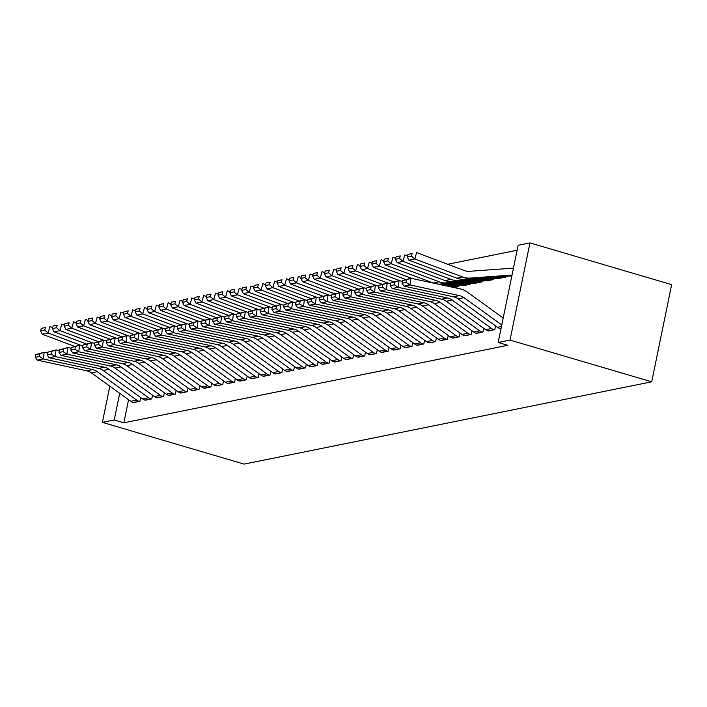 <?xml version="1.0" encoding="UTF-8"?>
<svg xmlns="http://www.w3.org/2000/svg" width="707" height="707" viewBox="0 0 707 707"><rect width="100%" height="100%" fill="white"/><g stroke="black" fill="none" stroke-linecap="round" stroke-linejoin="round"><path stroke-width="1.06" d="M517.117 250.26L447.725 264.268M518.134 245.294L529.967 242.899L671.65 284.638L651.704 381.824L244.092 464.101L102.4 422.362L114.234 419.976L123.84 422.804L507.794 345.308L498.188 342.48L518.134 245.294M498.515 278.355L505.567 277.144L505.744 276.278M487.75 330.814L494.785 329.674L495.554 325.927M474.865 283.127L481.909 281.916L482.094 281.05M464.092 335.595L471.127 334.455L471.896 330.708M458.436 285.831L458.26 286.697L453.974 287.555M440.434 340.367L447.469 339.227L448.238 335.48M416.777 345.14L423.811 344L424.58 340.253M393.119 349.921L400.162 348.781L400.931 345.034M369.461 354.693L376.504 353.553L377.273 349.806M345.803 359.465L352.846 358.325L353.615 354.578M322.153 364.246L329.188 363.106L329.957 359.359M298.495 369.019L305.53 367.879L306.299 364.132M274.837 373.791L281.872 372.651L282.641 368.904M251.179 378.572L258.214 377.432L258.983 373.685M227.521 383.344L234.556 382.204L235.325 378.457M203.863 388.116L210.898 386.976L211.667 383.229M180.205 392.898L187.24 391.758L188.018 388.01M156.547 397.67L163.591 396.53L164.36 392.783M132.889 402.442L139.933 401.302L140.702 397.555M128.577 399.729L123.84 422.804M144.723 400.056L151.758 398.916L152.526 395.169M168.381 395.284L175.416 394.144L176.184 390.397M192.039 390.503L199.074 389.363L199.842 385.615M215.697 385.73L222.732 384.59L223.5 380.843M239.346 380.958L246.39 379.818L247.158 376.071M263.004 376.177L270.047 375.037L270.816 371.29M286.662 371.405L293.697 370.265L294.474 366.518M310.32 366.633L317.355 365.492L318.123 361.745M333.978 361.851L341.013 360.711L341.781 356.964M357.636 357.079L364.671 355.939L365.439 352.192M381.294 352.307L388.329 351.167L389.097 347.42M404.952 347.526L411.987 346.386L412.755 342.639M428.61 342.754L435.645 341.614L436.413 337.866M452.259 337.981L459.303 336.841L460.071 333.094M463.032 285.513L470.084 284.302L470.261 283.436M475.917 333.209L482.961 332.06L483.729 328.313M486.69 280.741L493.742 279.53L493.919 278.664M499.575 328.428L501.077 328.41L500.061 328.587A9.553 8.572 -101.4 0 1 497.454 327.297L458.065 298.858A13.654 12.249 78.6 0 0 453.505 296.799L404.033 286.123L409.945 284.93L406.172 282.429L406.543 279.76L402.407 280.591L402.036 283.26L406.172 282.429M510.348 275.969L510.896 276.066M529.967 242.899L510.012 340.094L498.188 342.48M510.012 340.094L651.704 381.824M119.704 393.322L114.234 419.976M109.832 386.19L102.4 422.362M133.429 402.619L133.376 402.601A9.553 8.572 -101.4 0 1 130.768 401.311L91.38 372.872A13.654 12.249 78.6 0 0 86.82 370.813L37.347 360.137L43.26 358.944L39.486 356.443L39.866 353.774L35.721 354.605L35.35 357.274L39.486 356.443M35.721 354.605L44.196 352.272L47.449 352.979M39.866 353.774L44.196 352.272L43.26 358.944L92.732 369.62A13.654 12.249 78.6 0 1 97.292 371.679L136.681 400.118A9.553 8.572 -101.4 0 0 139.288 401.408L139.341 401.426M35.35 357.274L37.347 360.137M52.663 327.624L49.905 326.581L48.147 333.015L81.243 345.449M44.718 330.107L45.425 327.535L41.28 328.375L40.582 330.947L44.718 330.107L48.147 333.015L42.234 334.208L74.2 346.218M41.28 328.375L45.425 327.535M42.234 334.208L40.582 330.947M145.253 400.233L145.209 400.215A9.553 8.572 -101.4 0 1 142.593 398.925L103.204 370.486A13.654 12.249 78.6 0 0 98.644 368.427L49.172 357.751L55.093 356.558L51.319 354.057L51.691 351.388L47.555 352.219L47.175 354.887L51.319 354.057M47.555 352.219L56.021 349.885L59.273 350.592M51.691 351.388L56.021 349.885L55.093 356.558L104.565 367.233A13.654 12.249 78.6 0 1 109.117 369.284L148.514 397.732A9.553 8.572 -101.4 0 0 151.121 399.022L151.165 399.04M47.175 354.887L49.172 357.751M157.078 397.838L157.034 397.829A9.553 8.572 -101.4 0 1 154.426 396.539L115.038 368.091A13.654 12.249 78.6 0 0 110.478 366.04L61.005 355.365L66.918 354.172L63.144 351.662L63.524 348.993L59.379 349.832L59.008 352.501L63.144 351.662M59.379 349.832L67.845 347.499L71.107 348.197M63.524 348.993L67.845 347.499L66.918 354.172L116.39 364.847A13.654 12.249 78.6 0 1 120.95 366.898L160.339 395.346A9.553 8.572 -101.4 0 0 162.946 396.636L162.999 396.645M59.008 352.501L61.005 355.365M64.496 325.229L61.73 324.195L59.971 330.629L93.068 343.063M56.551 327.721L57.249 325.149L53.113 325.989L52.406 328.561L56.551 327.721L59.971 330.629L54.059 331.822L86.024 343.832M53.113 325.989L57.249 325.149M54.059 331.822L52.406 328.561M76.321 322.843L73.563 321.809L71.805 328.234L104.892 340.677M68.376 325.335L69.083 322.763L64.938 323.603L64.24 326.174L68.376 325.335L71.805 328.234L65.892 329.427L97.849 341.446M64.938 323.603L69.083 322.763M65.892 329.427L64.24 326.174M168.911 395.452L168.858 395.443A9.553 8.572 -101.4 0 1 166.251 394.153L126.862 365.705A13.654 12.249 78.6 0 0 122.302 363.654L72.83 352.979L78.742 351.786L74.977 349.276L75.349 346.607L71.213 347.446L70.833 350.115L74.977 349.276M71.213 347.446L79.679 345.113L82.931 345.811M75.349 346.607L79.679 345.113L78.742 351.786L128.214 362.461A13.654 12.249 78.6 0 1 132.775 364.512L172.172 392.959A9.553 8.572 -101.4 0 0 174.779 394.25L174.823 394.259M70.833 350.115L72.83 352.979M180.736 393.065L180.692 393.057A9.553 8.572 -101.4 0 1 178.084 391.766L138.687 363.318A13.654 12.249 78.6 0 0 134.136 361.268L84.663 350.592L90.576 349.399L86.802 346.89L87.173 344.221L83.037 345.06L82.666 347.729L86.802 346.89M83.037 345.06L91.503 342.727L94.756 343.425M87.173 344.221L91.503 342.727L90.576 349.399L140.048 360.075A13.654 12.249 78.6 0 1 144.608 362.125L183.997 390.573A9.553 8.572 -101.4 0 0 186.604 391.855L186.657 391.872M82.666 347.729L84.663 350.592M88.154 320.457L85.388 319.423L83.629 325.847L116.726 338.282M80.209 322.949L80.907 320.377L76.771 321.208L76.064 323.779L80.209 322.949L83.629 325.847L77.717 327.041L109.682 339.051M76.771 321.208L80.907 320.377M77.717 327.041L76.064 323.779M99.979 318.07L97.221 317.036L95.463 323.461L128.55 335.896M92.034 320.563L92.741 317.991L88.596 318.822L87.898 321.393L92.034 320.563L95.463 323.461L89.542 324.654L121.507 336.665M88.596 318.822L92.741 317.991M89.542 324.654L87.898 321.393M192.569 390.679L192.516 390.662A9.553 8.572 -101.4 0 1 189.909 389.38L150.52 360.932A13.654 12.249 78.6 0 0 145.96 358.882L96.488 348.206L102.4 347.004L98.635 344.503L99.007 341.835L94.862 342.674L94.491 345.343L98.635 344.503M94.862 342.674L103.337 340.332L106.589 341.039M99.007 341.835L103.337 340.332L102.4 347.004L151.872 357.689A13.654 12.249 78.6 0 1 156.433 359.739L195.821 388.178A9.553 8.572 -101.4 0 0 198.437 389.469L198.481 389.486M94.491 345.343L96.488 348.206M111.803 315.684L109.046 314.642L107.287 321.075L140.384 333.51M103.858 318.177L104.565 315.596L100.429 316.436L99.722 319.007L103.858 318.177L107.287 321.075L101.375 322.268L133.34 334.278M100.429 316.436L104.565 315.596M101.375 322.268L99.722 319.007M204.394 388.293L204.35 388.276A9.553 8.572 -101.4 0 1 201.742 386.985L162.345 358.546A13.654 12.249 78.6 0 0 157.794 356.487L108.321 345.811L114.234 344.618L110.46 342.117L110.831 339.448L106.695 340.279L106.324 342.948L110.46 342.117M106.695 340.279L115.161 337.946L118.414 338.653M110.831 339.448L115.161 337.946L114.234 344.618L163.706 355.294A13.654 12.249 78.6 0 1 168.266 357.353L207.655 385.792A9.553 8.572 -101.4 0 0 210.262 387.083L210.306 387.1M106.324 342.948L108.321 345.811M123.637 313.298L120.87 312.255L119.121 318.689L152.208 331.123M115.692 315.782L116.39 313.21L112.254 314.049L111.547 316.621L115.692 315.782L119.121 318.689L113.2 319.882L145.165 331.892M112.254 314.049L116.39 313.21M113.2 319.882L111.547 316.621M216.227 385.907L216.174 385.889A9.553 8.572 -101.4 0 1 213.567 384.599L174.178 356.16A13.654 12.249 78.6 0 0 169.618 354.101L120.146 343.425L126.058 342.232L122.293 339.731L122.665 337.062L118.52 337.893L118.149 340.562L122.293 339.731M118.52 337.893L126.995 335.56L130.247 336.267M122.665 337.062L126.995 335.56L126.058 342.232L175.53 352.908A13.654 12.249 78.6 0 1 180.091 354.958L219.479 383.406A9.553 8.572 -101.4 0 0 222.086 384.696L222.139 384.714M118.149 340.562L120.146 343.425M135.461 310.903L132.704 309.869L130.945 316.303L164.042 328.737M127.516 313.395L128.223 310.824L124.079 311.663L123.38 314.235L127.516 313.395L130.945 316.303L125.033 317.496L156.998 329.506M124.079 311.663L128.223 310.824M125.033 317.496L123.38 314.235M228.052 383.512L228.008 383.503A9.553 8.572 -101.4 0 1 225.4 382.213L186.003 353.765A13.654 12.249 78.6 0 0 181.452 351.715L131.97 341.039L137.892 339.846L134.118 337.336L134.489 334.667L130.353 335.507L129.982 338.176L134.118 337.336M130.353 335.507L138.819 333.174L142.072 333.872M134.489 334.667L138.819 333.174L137.892 339.846L187.364 350.522A13.654 12.249 78.6 0 1 191.924 352.572L231.313 381.02A9.553 8.572 -101.4 0 0 233.92 382.31L233.964 382.319M129.982 338.176L131.97 341.039M147.295 308.517L144.528 307.483L142.77 313.908L175.866 326.351M139.35 311.009L140.048 308.438L135.912 309.277L135.205 311.849L139.35 311.009L142.77 313.908L136.858 315.101L168.823 327.12M135.912 309.277L140.048 308.438M136.858 315.101L135.205 311.849M239.885 381.126L239.832 381.117A9.553 8.572 -101.4 0 1 237.225 379.827L197.836 351.379A13.654 12.249 78.6 0 0 193.276 349.329L143.804 338.653L149.716 337.46L145.942 334.95L146.322 332.281L142.178 333.121L141.807 335.79L145.942 334.95M142.178 333.121L150.653 330.788L153.905 331.486M146.322 332.281L150.653 330.788L149.716 337.46L199.188 348.136A13.654 12.249 78.6 0 1 203.749 350.186L243.137 378.634A9.553 8.572 -101.4 0 0 245.744 379.924L245.797 379.933M141.807 335.79L143.804 338.653M159.119 306.131L156.362 305.097L154.603 311.522L187.7 323.956M151.174 308.623L151.881 306.051L147.736 306.882L147.038 309.454L151.174 308.623L154.603 311.522L148.691 312.715L180.656 324.725M147.736 306.882L151.881 306.051M148.691 312.715L147.038 309.454M251.71 378.74L251.665 378.731A9.553 8.572 -101.4 0 1 249.05 377.441L209.661 348.993A13.654 12.249 78.6 0 0 205.101 346.943L155.628 336.267L161.55 335.074L157.776 332.564L158.147 329.895L154.011 330.735L153.631 333.404L157.776 332.564M154.011 330.735L162.477 328.402L165.73 329.1M158.147 329.895L162.477 328.402L161.55 335.074L211.022 345.75A13.654 12.249 78.6 0 1 215.573 347.8L254.971 376.248A9.553 8.572 -101.4 0 0 257.578 377.529L257.622 377.547M153.631 333.404L155.628 336.267M170.953 303.745L168.186 302.711L166.428 309.136L199.524 321.57M163.008 306.237L163.706 303.665L159.57 304.496L158.863 307.068L163.008 306.237L166.428 309.136L160.516 310.329L192.481 322.339M159.57 304.496L163.706 303.665M160.516 310.329L158.863 307.068M263.534 376.354L263.49 376.336A9.553 8.572 -101.4 0 1 260.883 375.055L221.494 346.607A13.654 12.249 78.6 0 0 216.934 344.556L167.462 333.881L173.374 332.679L169.6 330.178L169.98 327.509L165.836 328.348L165.465 331.017L169.6 330.178M165.836 328.348L174.302 326.007L177.563 326.714M169.98 327.509L174.302 326.007L173.374 332.679L222.846 343.363A13.654 12.249 78.6 0 1 227.407 345.414L266.795 373.862A9.553 8.572 -101.4 0 0 269.402 375.143L269.455 375.161M165.465 331.017L167.462 333.881M182.777 301.359L180.02 300.316L178.261 306.75L211.349 319.184M174.832 303.851L175.539 301.279L171.394 302.11L170.696 304.682L174.832 303.851L178.261 306.75L172.349 307.943L204.305 319.953M171.394 302.11L175.539 301.279M172.349 307.943L170.696 304.682M275.368 373.968L275.315 373.95A9.553 8.572 -101.4 0 1 272.708 372.66L233.319 344.221A13.654 12.249 78.6 0 0 228.759 342.161L179.286 331.486L185.199 330.293L181.434 327.792L181.805 325.123L177.669 325.954L177.289 328.622L181.434 327.792M177.669 325.954L186.135 323.62L189.388 324.327M181.805 325.123L186.135 323.62L185.199 330.293L234.68 340.968A13.654 12.249 78.6 0 1 239.231 343.028L278.629 371.467A9.553 8.572 -101.4 0 0 281.236 372.757L281.28 372.775M177.289 328.622L179.286 331.486M194.611 298.973L191.844 297.93L190.086 304.363L223.182 316.798M186.666 301.456L187.364 298.884L183.228 299.724L182.521 302.296L186.666 301.456L190.086 304.363L184.174 305.557L216.139 317.567M183.228 299.724L187.364 298.884M184.174 305.557L182.521 302.296M287.192 371.582L287.148 371.564A9.553 8.572 -101.4 0 1 284.541 370.274L245.152 341.835A13.654 12.249 78.6 0 0 240.592 339.775L191.12 329.1L197.032 327.907L193.258 325.406L193.63 322.737L189.494 323.567L189.123 326.236L193.258 325.406M189.494 323.567L197.96 321.234L201.212 321.941M193.63 322.737L197.96 321.234L197.032 327.907L246.504 338.582A13.654 12.249 78.6 0 1 251.065 340.633L290.453 369.081A9.553 8.572 -101.4 0 0 293.06 370.371L293.113 370.388M189.123 326.236L191.12 329.1M206.435 296.578L203.678 295.544L201.919 301.977L235.007 314.412M198.49 299.07L199.197 296.498L195.052 297.338L194.354 299.909L198.49 299.07L201.919 301.977L196.007 303.17L227.963 315.181M195.052 297.338L199.197 296.498M196.007 303.17L194.354 299.909M299.026 369.195L298.973 369.178A9.553 8.572 -101.4 0 1 296.366 367.887L256.977 339.44A13.654 12.249 78.6 0 0 252.417 337.389L202.944 326.714L208.857 325.52L205.092 323.019L205.463 320.351L201.318 321.181L200.947 323.85L205.092 323.019M201.318 321.181L209.793 318.848L213.046 319.546M205.463 320.351L209.793 318.848L208.857 325.52L258.329 336.196A13.654 12.249 78.6 0 1 262.889 338.246L302.278 366.694A9.553 8.572 -101.4 0 0 304.894 367.985L304.938 367.993M200.947 323.85L202.944 326.714M218.269 294.192L215.502 293.158L213.744 299.582L246.84 312.026M210.315 296.684L211.022 294.112L206.886 294.952L206.179 297.523L210.315 296.684L213.744 299.582L207.831 300.784L239.797 312.794M206.886 294.952L211.022 294.112M207.831 300.784L206.179 297.523M310.85 366.8L310.806 366.792A9.553 8.572 -101.4 0 1 308.199 365.501L268.801 337.053A13.654 12.249 78.6 0 0 264.25 335.003L214.778 324.327L220.69 323.134L216.916 320.625L217.288 317.956L213.152 318.795L212.78 321.464L216.916 320.625M213.152 318.795L221.618 316.462L224.87 317.16M217.288 317.956L221.618 316.462L220.69 323.134L270.162 333.81A13.654 12.249 78.6 0 1 274.723 335.86L314.111 364.308A9.553 8.572 -101.4 0 0 316.718 365.599L316.763 365.607M212.78 321.464L214.778 324.327M230.093 291.805L227.336 290.771L225.577 297.196L258.665 309.631M222.148 294.298L222.846 291.726L218.71 292.557L218.003 295.128L222.148 294.298L225.577 297.196L219.656 298.389L251.621 310.408M218.71 292.557L222.846 291.726M219.656 298.389L218.003 295.128M322.684 364.414L322.631 364.405A9.553 8.572 -101.4 0 1 320.024 363.115L280.635 334.667A13.654 12.249 78.6 0 0 276.075 332.617L226.602 321.941L232.515 320.748L228.75 318.238L229.121 315.569L224.976 316.409L224.605 319.078L228.75 318.238M224.976 316.409L233.451 314.076L236.704 314.774M229.121 315.569L233.451 314.076L232.515 320.748L281.987 331.424A13.654 12.249 78.6 0 1 286.547 333.474L325.936 361.922A9.553 8.572 -101.4 0 0 328.543 363.204L328.596 363.221M224.605 319.078L226.602 321.941M241.918 289.419L239.16 288.385L237.402 294.81L270.498 307.245M233.973 291.911L234.68 289.34L230.535 290.17L229.837 292.742L233.973 291.911L237.402 294.81L231.489 296.003L263.455 308.013M230.535 290.17L234.68 289.34M231.489 296.003L229.837 292.742M334.508 362.028L334.464 362.011A9.553 8.572 -101.4 0 1 331.857 360.729L292.459 332.281A13.654 12.249 78.6 0 0 287.908 330.231L238.427 319.555L244.348 318.362L240.574 315.852L240.946 313.183L236.81 314.023L236.438 316.692L240.574 315.852M236.81 314.023L245.276 311.681L248.528 312.388M240.946 313.183L245.276 311.681L244.348 318.362L293.82 329.038A13.654 12.249 78.6 0 1 298.381 331.088L337.769 359.536A9.553 8.572 -101.4 0 0 340.376 360.817L340.421 360.835M236.438 316.692L238.427 319.555M253.751 287.033L250.985 285.99L249.235 292.424L282.323 304.858M245.806 289.525L246.504 286.954L242.368 287.784L241.661 290.356L245.806 289.525L249.235 292.424L243.314 293.617L275.279 305.627M242.368 287.784L246.504 286.954M243.314 293.617L241.661 290.356M346.342 359.642L346.289 359.624A9.553 8.572 -101.4 0 1 343.682 358.334L304.293 329.895A13.654 12.249 78.6 0 0 299.733 327.836L250.26 317.16L256.173 315.967L252.408 313.466L252.779 310.797L248.634 311.628L248.263 314.297L252.408 313.466M248.634 311.628L257.109 309.295L260.362 310.002M252.779 310.797L257.109 309.295L256.173 315.967L305.645 326.643A13.654 12.249 78.6 0 1 310.205 328.702L349.594 357.141A9.553 8.572 -101.4 0 0 352.201 358.431L352.254 358.449M248.263 314.297L250.26 317.16M265.576 284.647L262.818 283.604L261.06 290.038L294.156 302.472M257.631 287.13L258.338 284.559L254.193 285.398L253.495 287.97L257.631 287.13L261.06 290.038L255.147 291.231L287.113 303.241M254.193 285.398L258.338 284.559M255.147 291.231L253.495 287.97M358.166 357.256L358.122 357.238A9.553 8.572 -101.4 0 1 355.506 355.948L316.117 327.509A13.654 12.249 78.6 0 0 311.557 325.45L262.085 314.774L268.006 313.581L264.232 311.08L264.604 308.411L260.468 309.242L260.088 311.911L264.232 311.08M260.468 309.242L268.934 306.909L272.186 307.616M264.604 308.411L268.934 306.909L268.006 313.581L317.478 324.257A13.654 12.249 78.6 0 1 322.03 326.316L361.427 354.755A9.553 8.572 -101.4 0 0 364.034 356.045L364.078 356.063M260.088 311.911L262.085 314.774M277.409 282.252L274.643 281.218L272.884 287.652L305.981 300.086M269.464 284.744L270.162 282.173L266.026 283.012L265.319 285.584L269.464 284.744L272.884 287.652L266.972 288.845L298.937 300.855M266.026 283.012L270.162 282.173M266.972 288.845L265.319 285.584M369.991 354.87L369.947 354.852A9.553 8.572 -101.4 0 1 367.34 353.562L327.951 325.114A13.654 12.249 78.6 0 0 323.391 323.064L273.918 312.388L279.831 311.195L276.057 308.694L276.437 306.025L272.292 306.856L271.921 309.525L276.057 308.694M272.292 306.856L280.759 304.523L284.02 305.221M276.437 306.025L280.759 304.523L279.831 311.195L329.303 321.871A13.654 12.249 78.6 0 1 333.863 323.921L373.252 352.369A9.553 8.572 -101.4 0 0 375.859 353.659L375.912 353.668M271.921 309.525L273.918 312.388M289.234 279.866L286.476 278.832L284.718 285.257L317.805 297.7M281.289 282.358L281.996 279.786L277.851 280.626L277.153 283.198L281.289 282.358L284.718 285.257L278.805 286.459L310.771 298.469M277.851 280.626L281.996 279.786M278.805 286.459L277.153 283.198M381.824 352.475L381.771 352.466A9.553 8.572 -101.4 0 1 379.164 351.176L339.775 322.728A13.654 12.249 78.6 0 0 335.215 320.678L285.743 310.002L291.655 308.809L287.89 306.299L288.262 303.63L284.126 304.47L283.746 307.138L287.89 306.299M284.126 304.47L292.592 302.136L295.844 302.835M288.262 303.63L292.592 302.136L291.655 308.809L341.136 319.484A13.654 12.249 78.6 0 1 345.688 321.535L385.085 349.983A9.553 8.572 -101.4 0 0 387.692 351.273L387.736 351.282M283.746 307.138L285.743 310.002M301.067 277.48L298.301 276.446L296.542 282.871L329.639 295.305M293.122 279.972L293.82 277.4L289.684 278.231L288.977 280.803L293.122 279.972L296.542 282.871L290.63 284.064L322.595 296.083M289.684 278.231L293.82 277.4M290.63 284.064L288.977 280.803M393.649 350.089L393.605 350.08A9.553 8.572 -101.4 0 1 390.998 348.79L351.609 320.342A13.654 12.249 78.6 0 0 347.049 318.291L297.576 307.616L303.489 306.423L299.715 303.913L300.086 301.244L295.95 302.083L295.579 304.752L299.715 303.913M295.95 302.083L304.417 299.75L307.678 300.448M300.086 301.244L304.417 299.75L303.489 306.423L352.961 317.098A13.654 12.249 78.6 0 1 357.521 319.149L396.91 347.597A9.553 8.572 -101.4 0 0 399.517 348.887L399.57 348.896M295.579 304.752L297.576 307.616M312.892 275.094L310.134 274.06L308.376 280.485L341.463 292.919M304.947 277.586L305.654 275.014L301.509 275.845L300.811 278.417L304.947 277.586L308.376 280.485L302.463 281.678L334.42 293.688M301.509 275.845L305.654 275.014M302.463 281.678L300.811 278.417M405.482 347.703L405.429 347.685A9.553 8.572 -101.4 0 1 402.822 346.403L363.433 317.956A13.654 12.249 78.6 0 0 358.873 315.905L309.401 305.23L315.313 304.037L311.548 301.527L311.92 298.858L307.775 299.697L307.404 302.366L311.548 301.527M307.775 299.697L316.25 297.355L319.502 298.062M311.92 298.858L316.25 297.355L315.313 304.037L364.785 314.712A13.654 12.249 78.6 0 1 369.346 316.763L408.734 345.21A9.553 8.572 -101.4 0 0 411.35 346.492L411.394 346.51M307.404 302.366L309.401 305.23M417.307 345.316L417.263 345.299A9.553 8.572 -101.4 0 1 414.656 344.009L375.258 315.569A13.654 12.249 78.6 0 0 370.707 313.519L321.234 302.835L327.147 301.642L323.373 299.141L323.744 296.472L319.608 297.302L319.237 299.971L323.373 299.141M319.608 297.302L328.075 294.969L331.327 295.676M323.744 296.472L328.075 294.969L327.147 301.642L376.619 312.317A13.654 12.249 78.6 0 1 381.179 314.376L420.568 342.815A9.553 8.572 -101.4 0 0 423.175 344.106L423.219 344.123M319.237 299.971L321.234 302.835M429.14 342.93L429.087 342.913A9.553 8.572 -101.4 0 1 426.48 341.622L387.091 313.183A13.654 12.249 78.6 0 0 382.531 311.124L333.059 300.448L338.971 299.255L335.206 296.754L335.578 294.085L331.433 294.916L331.062 297.585L335.206 296.754M331.433 294.916L339.908 292.583L343.16 293.29M335.578 294.085L339.908 292.583L338.971 299.255L388.443 309.931A13.654 12.249 78.6 0 1 393.004 311.99L432.392 340.429A9.553 8.572 -101.4 0 0 435.008 341.72L435.052 341.737M331.062 297.585L333.059 300.448M440.965 340.544L440.921 340.527A9.553 8.572 -101.4 0 1 438.313 339.236L398.916 310.788A13.654 12.249 78.6 0 0 394.365 308.738L344.883 298.062L350.805 296.869L347.031 294.368L347.402 291.699L343.266 292.53L342.895 295.199L347.031 294.368M343.266 292.53L351.733 290.197L354.985 290.895M347.402 291.699L351.733 290.197L350.805 296.869L400.277 307.545A13.654 12.249 78.6 0 1 404.837 309.595L444.226 338.043A9.553 8.572 -101.4 0 0 446.833 339.333L446.877 339.342M342.895 295.199L344.883 298.062M452.798 338.149L452.745 338.14A9.553 8.572 -101.4 0 1 450.138 336.85L410.749 308.402A13.654 12.249 78.6 0 0 406.189 306.352L356.717 295.676L362.629 294.483L358.864 291.973L359.236 289.304L355.091 290.144L354.72 292.813L358.864 291.973M355.091 290.144L363.566 287.811L366.818 288.509M359.236 289.304L363.566 287.811L362.629 294.483L412.101 305.159A13.654 12.249 78.6 0 1 416.662 307.209L456.05 335.657A9.553 8.572 -101.4 0 0 458.657 336.947L458.71 336.956M354.72 292.813L356.717 295.676M464.623 335.763L464.579 335.754A9.553 8.572 -101.4 0 1 461.971 334.464L422.574 306.016A13.654 12.249 78.6 0 0 418.014 303.966L368.541 293.29L374.463 292.097L370.689 289.587L371.06 286.918L366.924 287.758L366.553 290.427L370.689 289.587M366.924 287.758L375.39 285.425L378.643 286.123M371.06 286.918L375.39 285.425L374.463 292.097L423.935 302.773A13.654 12.249 78.6 0 1 428.486 304.823L467.884 333.271A9.553 8.572 -101.4 0 0 470.491 334.561L470.535 334.57M366.553 290.427L368.541 293.29M476.456 333.377L476.403 333.359A9.553 8.572 -101.4 0 1 473.796 332.078L434.407 303.63A13.654 12.249 78.6 0 0 429.847 301.58L380.375 290.904L386.287 289.711L382.514 287.201L382.894 284.532L378.749 285.372L378.378 288.041L382.514 287.201M378.749 285.372L387.215 283.039L390.476 283.737M382.894 284.532L387.215 283.039L386.287 289.711L435.759 300.387A13.654 12.249 78.6 0 1 440.32 302.437L479.708 330.885A9.553 8.572 -101.4 0 0 482.315 332.166L482.368 332.184M378.378 288.041L380.375 290.904M324.725 272.708L321.959 271.665L320.2 278.098L353.297 290.533M316.78 275.2L317.478 272.628L313.342 273.459L312.635 276.03L316.78 275.2L320.2 278.098L314.288 279.292L346.253 291.302M313.342 273.459L317.478 272.628M314.288 279.292L312.635 276.03M336.55 270.321L333.792 269.279L332.034 275.712L365.121 288.147M328.605 272.805L329.312 270.233L325.167 271.073L324.469 273.644L328.605 272.805L332.034 275.712L326.113 276.905L358.078 288.916M325.167 271.073L329.312 270.233M326.113 276.905L324.469 273.644M348.374 267.935L345.617 266.892L343.858 273.326L376.955 285.761M340.429 270.419L341.136 267.847L337 268.687L336.293 271.258L340.429 270.419L343.858 273.326L337.946 274.519L369.911 286.529M337 268.687L341.136 267.847M337.946 274.519L336.293 271.258M360.208 265.54L357.442 264.506L355.692 270.931L388.779 283.374M451.738 287.077L456.81 286.715A2.731 2.448 -101.4 0 1 457.615 286.795L457.668 286.812M352.263 268.033L352.961 265.461L348.825 266.3L348.118 268.872L352.263 268.033L355.692 270.931L349.771 272.133L381.736 284.143M348.825 266.3L352.961 265.461M349.771 272.133L348.118 268.872M372.032 263.154L369.275 262.12L367.516 268.545L400.613 280.979M446.417 285.928L468.644 284.32A2.731 2.448 -101.4 0 1 469.448 284.408L469.492 284.426M463.58 285.619L463.527 285.601A2.731 2.448 -101.4 0 0 462.732 285.513L449.078 286.503M364.087 265.646L364.794 263.075L360.65 263.905L359.951 266.486L364.087 265.646L367.516 268.545L361.604 269.738L393.569 281.757M360.65 263.905L364.794 263.075M361.604 269.738L359.951 266.486M383.866 260.768L381.1 259.734L379.341 266.159L412.437 278.593M441.106 284.78L480.468 281.934A2.731 2.448 -101.4 0 1 481.273 282.022L481.317 282.04M475.404 283.233L475.36 283.215A2.731 2.448 -101.4 0 0 474.556 283.127L443.757 285.354M375.921 263.26L376.619 260.689L372.483 261.519L371.776 264.091L375.921 263.26L379.341 266.159L373.429 267.352L405.394 279.362M372.483 261.519L376.619 260.689M373.429 267.352L371.776 264.091M395.69 258.382L392.933 257.339L391.174 263.773L439.135 281.801A20.476 18.373 78.6 0 0 446.391 282.871L492.302 279.548A2.731 2.448 -101.4 0 1 493.106 279.636L493.15 279.654M487.238 280.847L487.185 280.829A2.731 2.448 -101.4 0 0 486.381 280.741L440.47 284.064A20.476 18.373 78.6 0 1 437.545 284.011M387.745 260.874L388.452 258.302L384.308 259.133L383.609 261.705L387.745 260.874L391.174 263.773L385.262 264.966L433.223 282.994A20.476 18.373 78.6 0 0 433.886 283.224M384.308 259.133L388.452 258.302M385.262 264.966L383.609 261.705M488.281 330.991L488.237 330.973A9.553 8.572 -101.4 0 1 485.621 329.692L446.232 301.244A13.654 12.249 78.6 0 0 441.672 299.194L392.199 288.509L398.121 287.316L394.347 284.815L394.718 282.146L390.582 282.977L390.202 285.646L394.347 284.815M390.582 282.977L399.048 280.644L402.301 281.351M394.718 282.146L399.048 280.644L398.121 287.316L447.593 297.992A13.654 12.249 78.6 0 1 452.144 300.051L491.542 328.49A9.553 8.572 -101.4 0 0 494.149 329.78L494.193 329.798M390.202 285.646L392.199 288.509M407.524 255.996L404.757 254.953L402.999 261.387L450.969 279.406A20.476 18.373 78.6 0 0 458.216 280.476L504.126 277.162A2.731 2.448 -101.4 0 1 504.931 277.25L504.975 277.259M499.062 278.452L499.018 278.443A2.731 2.448 -101.4 0 0 498.214 278.355L452.303 281.678A20.476 18.373 78.6 0 1 445.057 280.599L397.087 262.58L395.434 259.319L399.579 258.479L400.277 255.907L396.141 256.747L395.434 259.319M396.141 256.747L400.277 255.907M399.579 258.479L402.999 261.387L397.087 262.58M402.407 280.591L410.873 278.258L460.345 288.933A20.476 18.373 -101.4 0 1 467.186 292.018L503.207 318.026M406.543 279.76L410.873 278.258L409.945 284.93L459.417 295.606A13.654 12.249 78.6 0 1 463.978 297.665L501.784 324.964M402.036 283.26L404.033 286.123M513.45 268.121L469.386 271.302A13.654 12.249 -101.4 0 1 464.552 270.595L416.591 252.567L414.832 259.001L462.793 277.02A20.476 18.373 78.6 0 0 470.04 278.09L512.027 275.058M411.403 256.093L412.11 253.521L407.966 254.361L407.267 256.933L411.403 256.093L414.832 259.001L408.92 260.194L456.881 278.213A20.476 18.373 78.6 0 0 464.128 279.283L510.039 275.969A2.731 2.448 -101.4 0 1 510.843 276.057M407.966 254.361L412.11 253.521M408.92 260.194L407.267 256.933M133.376 402.601L139.288 401.408M91.38 372.872L97.292 371.679M86.82 370.813L92.732 369.62M130.768 401.311L136.681 400.118M145.209 400.215L151.121 399.022M103.204 370.486L109.117 369.284M98.644 368.427L104.565 367.233M142.593 398.925L148.514 397.732M157.034 397.829L162.946 396.636M115.038 368.091L120.95 366.898M110.478 366.04L116.39 364.847M154.426 396.539L160.339 395.346M168.858 395.443L174.779 394.25M126.862 365.705L132.775 364.512M122.302 363.654L128.214 362.461M166.251 394.153L172.172 392.959M180.692 393.057L186.604 391.855M138.687 363.318L144.608 362.125M134.136 361.268L140.048 360.075M178.084 391.766L183.997 390.573M192.516 390.662L198.437 389.469M150.52 360.932L156.433 359.739M145.96 358.882L151.872 357.689M189.909 389.38L195.821 388.178M204.35 388.276L210.262 387.083M162.345 358.546L168.266 357.353M157.794 356.487L163.706 355.294M201.742 386.985L207.655 385.792M216.174 385.889L222.086 384.696M174.178 356.16L180.091 354.958M169.618 354.101L175.53 352.908M213.567 384.599L219.479 383.406M228.008 383.503L233.92 382.31M186.003 353.765L191.924 352.572M181.452 351.715L187.364 350.522M225.4 382.213L231.313 381.02M239.832 381.117L245.744 379.924M197.836 351.379L203.749 350.186M193.276 349.329L199.188 348.136M237.225 379.827L243.137 378.634M251.665 378.731L257.578 377.529M209.661 348.993L215.573 347.8M205.101 346.943L211.022 345.75M249.05 377.441L254.971 376.248M263.49 376.336L269.402 375.143M221.494 346.607L227.407 345.414M216.934 344.556L222.846 343.363M260.883 375.055L266.795 373.862M275.315 373.95L281.236 372.757M233.319 344.221L239.231 343.028M228.759 342.161L234.68 340.968M272.708 372.66L278.629 371.467M287.148 371.564L293.06 370.371M245.152 341.835L251.065 340.633M240.592 339.775L246.504 338.582M284.541 370.274L290.453 369.081M298.973 369.178L304.894 367.985M256.977 339.44L262.889 338.246M252.417 337.389L258.329 336.196M296.366 367.887L302.278 366.694M310.806 366.792L316.718 365.599M268.801 337.053L274.723 335.86M264.25 335.003L270.162 333.81M308.199 365.501L314.111 364.308M322.631 364.405L328.543 363.204M280.635 334.667L286.547 333.474M276.075 332.617L281.987 331.424M320.024 363.115L325.936 361.922M334.464 362.011L340.376 360.817M292.459 332.281L298.381 331.088M287.908 330.231L293.82 329.038M331.857 360.729L337.769 359.536M346.289 359.624L352.201 358.431M304.293 329.895L310.205 328.702M299.733 327.836L305.645 326.643M343.682 358.334L349.594 357.141M358.122 357.238L364.034 356.045M316.117 327.509L322.03 326.316M311.557 325.45L317.478 324.257M355.506 355.948L361.427 354.755M369.947 354.852L375.859 353.659M327.951 325.114L333.863 323.921M323.391 323.064L329.303 321.871M367.34 353.562L373.252 352.369M381.771 352.466L387.692 351.273M339.775 322.728L345.688 321.535M335.215 320.678L341.136 319.484M379.164 351.176L385.085 349.983M393.605 350.08L399.517 348.887M351.609 320.342L357.521 319.149M347.049 318.291L352.961 317.098M390.998 348.79L396.91 347.597M405.429 347.685L411.35 346.492M363.433 317.956L369.346 316.763M358.873 315.905L364.785 314.712M402.822 346.403L408.734 345.21M417.263 345.299L423.175 344.106M375.258 315.569L381.179 314.376M370.707 313.519L376.619 312.317M414.656 344.009L420.568 342.815M429.087 342.913L435.008 341.72M387.091 313.183L393.004 311.99M382.531 311.124L388.443 309.931M426.48 341.622L432.392 340.429M440.921 340.527L446.833 339.333M398.916 310.788L404.837 309.595M394.365 308.738L400.277 307.545M438.313 339.236L444.226 338.043M452.745 338.14L458.657 336.947M410.749 308.402L416.662 307.209M406.189 306.352L412.101 305.159M450.138 336.85L456.05 335.657M464.579 335.754L470.491 334.561M422.574 306.016L428.486 304.823M418.014 303.966L423.935 302.773M461.971 334.464L467.884 333.271M476.403 333.359L482.315 332.166M434.407 303.63L440.32 302.437M429.847 301.58L435.759 300.387M473.796 332.078L479.708 330.885M457.615 286.795L453.912 287.546M456.81 286.715L453.311 287.413M469.448 284.408L463.527 285.601M468.644 284.32L462.732 285.513M481.273 282.022L475.36 283.215M480.468 281.934L474.556 283.127M493.106 279.636L487.185 280.829M439.135 281.801L433.223 282.994M446.391 282.871L440.47 284.064M492.302 279.548L486.381 280.741M488.237 330.973L494.149 329.78M446.232 301.244L452.144 300.051M441.672 299.194L447.593 297.992M485.621 329.692L491.542 328.49M504.931 277.25L499.018 278.443M450.969 279.406L445.057 280.599M458.216 280.476L452.303 281.678M504.126 277.162L498.214 278.355M458.065 298.858L463.978 297.665M453.505 296.799L459.417 295.606M497.454 327.297L501.466 326.493M462.793 277.02L456.881 278.213M470.04 278.09L464.128 279.283M511.912 275.589L510.039 275.969"/></g></svg>
